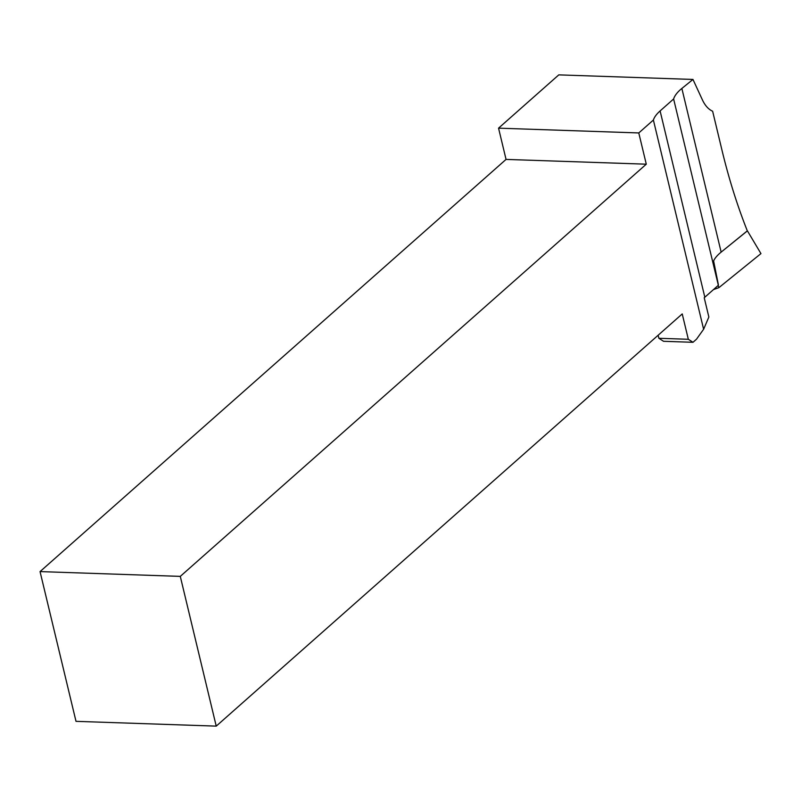 <?xml version="1.0" encoding="UTF-8"?>
<svg xmlns="http://www.w3.org/2000/svg" width="801" height="801" viewBox="0 0 801 801"><rect width="100%" height="100%" fill="white"/><g stroke="black" fill="none" stroke-linecap="round" stroke-linejoin="round"><path stroke-width="1.2" d="M692.995 342.297L696.51 339.193L703.618 329.251L708.855 317.026L704.229 297.772A53.397 20.466 166.5 0 1 704.83 297.231L718.347 285.276A53.397 20.466 166.5 0 1 718.427 285.026L713.601 260.876A53.397 20.466 166.5 0 1 720.449 252.685A53.397 20.466 -13.5 0 1 721.15 252.115L747.333 230.918C737.26 205.527 728.79 178.523 721.911 149.907L712.63 111.229C708.485 109.357 705.08 105.592 702.437 99.955L692.975 79.449L558.788 74.873L498.552 128.16L506.052 159.409L40.05 571.594L76.005 721.341L216.23 726.127L682.232 313.932L688.319 339.284L692.995 342.297L663.548 341.296L658.873 338.282L658.142 335.239M658.873 338.282L688.319 339.284M703.618 329.251L653.386 120.03A53.397 20.466 166.5 0 1 660.104 110.928L673.621 98.974A53.397 20.466 166.5 0 1 681.861 88.45L692.975 79.449M653.386 120.03L638.777 132.946L646.287 164.185L180.285 576.38L216.23 726.127M498.552 128.16L638.777 132.946M40.05 571.594L180.285 576.38M506.052 159.409L646.287 164.185M673.621 98.974L718.347 285.276M718.127 285.466L718.918 287.629L713.451 289.602M747.313 230.858L720.449 252.685M747.413 230.858L760.95 253.607L718.918 287.629M660.104 110.928L704.83 297.231M681.861 88.45L721.15 252.115"/></g></svg>
